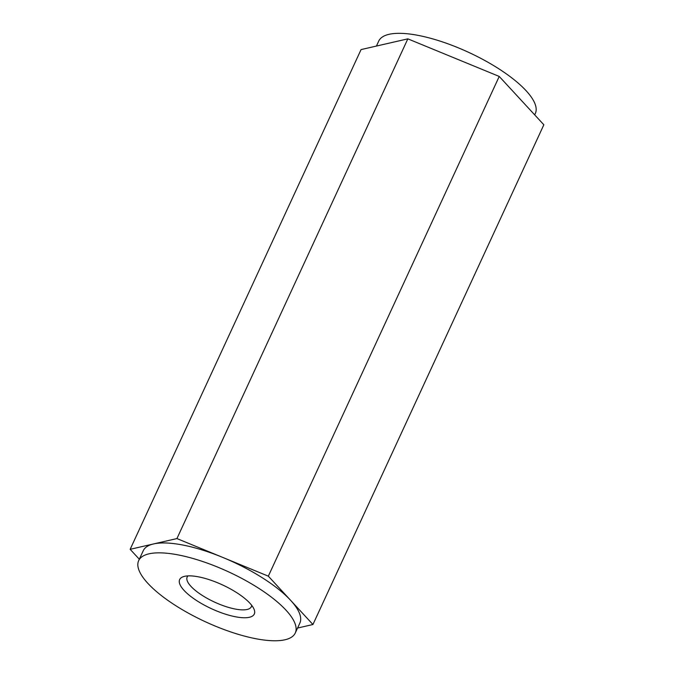 <?xml version="1.0" encoding="UTF-8"?>
<svg xmlns="http://www.w3.org/2000/svg" width="674" height="674" viewBox="0 0 674 674"><rect width="100%" height="100%" fill="white"/><g stroke="black" fill="none" stroke-linecap="round" stroke-linejoin="round"><path stroke-width="1.01" d="M251.688 605.328A35.351 11.273 24.8 0 1 251.351 606.693A35.351 11.273 24.8 0 1 225.124 606.33A35.351 11.273 24.8 0 1 190.953 586.355A35.351 11.273 24.8 0 1 187.17 577.028A35.351 11.273 24.8 0 1 187.987 575.891M198.569 576.86A41.106 13.109 24.8 0 1 253.963 609.035A41.106 13.109 24.8 0 1 211.476 608.706A41.106 13.109 24.8 0 1 183.69 576.565A41.106 13.109 24.8 0 1 198.569 576.86M295.279 632.987L299.854 623.096A86.264 27.516 -155.2 0 0 290.629 600.34A86.264 27.516 -155.2 0 0 222.631 557.373A86.264 27.516 -155.2 0 0 153.546 543.943A86.264 27.516 -155.2 0 0 143.242 550.725L138.667 560.625A86.264 27.516 -155.2 0 0 172.047 603.247A86.264 27.516 -155.2 0 0 255.606 638.674A86.264 27.516 -155.2 0 0 295.279 632.987A86.264 27.516 -155.2 0 0 218.056 567.264A86.264 27.516 -155.2 0 0 138.667 560.625M297.571 628.042L312.938 624.512L268.328 576.169L176.933 538.568L130.158 549.31L139.316 559.235M268.328 576.169L499.232 76.44L543.842 124.783L312.938 624.512M499.232 76.44L407.837 38.848L176.933 538.568M407.837 38.848L361.062 49.59L130.158 549.31M534.684 114.866L535.333 113.476A86.264 27.516 -155.2 0 0 483.553 59.818A86.264 27.516 -155.2 0 0 389.024 34.323A86.264 27.516 -155.2 0 0 378.721 41.106L376.429 46.059"/></g></svg>
